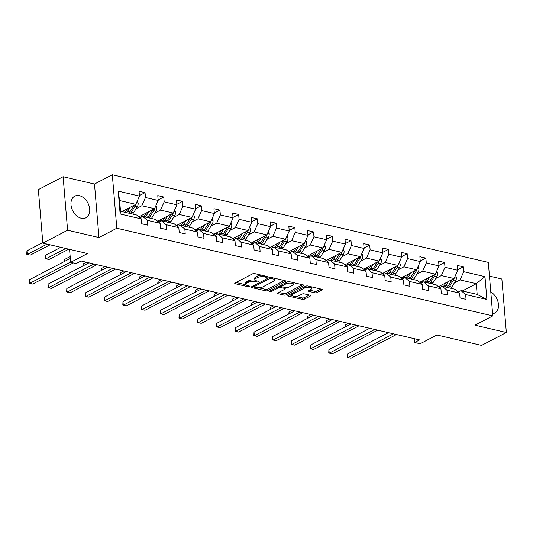 <?xml version="1.0" encoding="UTF-8"?>
<svg xmlns="http://www.w3.org/2000/svg" width="533" height="533" viewBox="0 0 533 533"><rect width="100%" height="100%" fill="white"/><g stroke="black" fill="none" stroke-linecap="round" stroke-linejoin="round"><path stroke-width="0.8" d="M267.406 277.073A1.073 0.393 175.2 0 0 267.646 276.794A1.073 0.393 175.2 0 0 267.26 276.527L254.747 273.609A1.532 0.566 175.2 0 0 252.595 273.842L235.1 282.963A1.532 0.566 175.2 0 0 234.747 283.369A1.532 0.566 175.2 0 0 235.306 283.749L247.818 286.667A1.073 0.393 175.2 0 0 249.324 286.501A1.073 0.393 175.2 0 0 249.571 286.221A1.073 0.393 175.2 0 0 249.178 285.954L247.559 285.575A4.904 1.806 175.2 0 1 245.786 284.369A4.904 1.806 175.2 0 1 246.899 283.076L248.358 282.317A4.904 1.806 175.2 0 1 255.24 281.577L256.859 281.95A1.073 0.393 175.2 0 0 258.365 281.79A1.073 0.393 175.2 0 0 258.612 281.504A1.073 0.393 175.2 0 0 258.219 281.244L256.6 280.864A4.904 1.806 175.2 0 1 254.827 279.652A4.904 1.806 175.2 0 1 255.94 278.366L257.399 277.606A4.904 1.806 175.2 0 1 264.281 276.86L265.9 277.24A1.073 0.393 175.2 0 0 267.406 277.073M79.404 195.691A12.172 8.501 62.5 0 0 74.727 196.177A12.172 8.501 62.5 0 0 71.582 207.877A12.172 8.501 62.5 0 0 81.302 218.25A12.172 8.501 62.5 0 0 85.98 217.764A12.172 8.501 62.5 0 0 89.118 206.064A12.172 8.501 62.5 0 0 79.404 195.691M42.84 243.128L38.349 189.628L63.107 176.723L67.598 230.223L42.84 243.128L87.485 253.535L70.649 262.316L76.106 263.588L81.063 261.003L419.604 339.921L414.654 342.499L420.111 343.778L436.947 334.997L481.592 345.404L506.35 332.499L501.859 278.999L489.454 276.107M492.612 313.69A12.172 8.501 62.5 0 0 494.731 313.044A12.172 8.501 62.5 0 0 498.262 302.957A12.172 8.501 62.5 0 0 490.786 292.017M314.856 292.797A1.532 0.566 175.2 0 0 317.008 292.564L321.919 290.005A1.532 0.566 175.2 0 0 322.265 289.599A1.532 0.566 175.2 0 0 321.712 289.219L307.814 285.981A1.532 0.566 175.2 0 0 305.662 286.214L288.166 295.335A1.532 0.566 175.2 0 0 287.82 295.742A1.532 0.566 175.2 0 0 288.373 296.115L302.271 299.359A1.532 0.566 175.2 0 0 304.423 299.126L310.353 296.035A1.532 0.566 175.2 0 0 310.699 295.628A1.532 0.566 175.2 0 0 310.146 295.255L304.196 293.863A1.532 0.566 175.2 0 0 302.044 294.096L299.106 295.628A4.097 1.506 175.2 0 1 294.636 296.421A4.097 1.506 175.2 0 1 291.871 295.242A4.097 1.506 175.2 0 1 292.804 294.163L304.323 288.16A4.097 1.506 175.2 0 1 308.794 287.367A4.097 1.506 175.2 0 1 311.558 288.546A4.097 1.506 175.2 0 1 310.626 289.626L308.707 290.625A1.532 0.566 175.2 0 0 308.354 291.031A1.532 0.566 175.2 0 0 308.913 291.411L314.856 292.797L314.736 291.351A1.532 0.566 175.2 0 0 316.888 291.118L320.893 289.033M67.598 230.223L98.978 237.538L116.807 228.244L492.792 315.889L474.97 325.183L506.35 332.499M285.282 281.464A1.532 0.566 175.2 0 0 285.635 281.058A1.532 0.566 175.2 0 0 285.075 280.684L271.177 277.44A1.532 0.566 175.2 0 0 269.025 277.673L251.529 286.794A1.532 0.566 175.2 0 0 251.183 287.2A1.532 0.566 175.2 0 0 251.736 287.58L265.634 290.818A1.532 0.566 175.2 0 0 267.786 290.585L285.282 281.464L285.222 280.724M289.492 281.71L303.397 284.955A1.532 0.566 175.2 0 1 303.95 285.328A1.532 0.566 175.2 0 1 303.603 285.735L286.101 294.856A1.532 0.566 175.2 0 1 283.956 295.089L278.006 293.703A1.532 0.566 175.2 0 1 277.453 293.323A1.532 0.566 175.2 0 1 277.8 292.917L284.895 289.219A1.532 0.566 175.2 0 0 285.242 288.819A1.532 0.566 175.2 0 0 284.689 288.44L280.744 287.52A1.532 0.566 175.2 0 0 278.592 287.753L271.204 291.604A1.073 0.393 175.2 0 1 270.038 291.811A1.073 0.393 175.2 0 1 269.312 291.498A1.073 0.393 175.2 0 1 269.558 291.218L287.347 281.944A1.532 0.566 175.2 0 1 289.492 281.71M458.307 292.017L460.972 290.625L477.175 294.403L486.889 299.486L465.642 294.536L466.049 299.379L460.052 297.98L459.646 293.137L446.92 290.172L447.327 295.016L441.331 293.616L440.924 288.773L428.199 285.808L428.605 290.652L422.609 289.252L422.203 284.409L409.477 281.444L409.884 286.288L403.887 284.889L403.481 280.045L390.756 277.08L391.169 281.924L385.166 280.525L384.759 275.681L372.034 272.716L372.447 277.56L366.444 276.161L366.038 271.317L353.319 268.346L353.725 273.196L347.723 271.797L347.316 266.953L334.597 263.982L335.004 268.832L329.001 267.433L328.594 262.589L315.876 259.618L316.282 264.468L310.279 263.069L309.873 258.225L297.154 255.254L297.561 260.104L291.558 258.705L291.151 253.861L278.433 250.89L278.839 255.74L272.836 254.341L272.43 249.497L259.711 246.526L260.117 251.369L254.114 249.977L253.708 245.127L240.989 242.162L241.396 247.006L235.393 245.613L234.986 240.763L222.268 237.798L222.674 242.642L216.671 241.249L216.265 236.399L203.546 233.434L203.952 238.278L197.95 236.885L197.543 232.035L184.824 229.07L185.231 233.914L179.228 232.521L178.821 227.671L166.103 224.706L166.509 229.55L160.506 228.157L160.1 223.307L147.381 220.342L147.788 225.186L141.785 223.787L141.378 218.943L120.138 213.993L118.219 191.147L139.459 196.097L139.053 191.254L145.056 192.653L145.462 197.496L158.181 200.461L157.775 195.618L163.778 197.017L164.184 201.86L176.903 204.825L176.496 199.982L182.499 201.381L182.906 206.224L195.624 209.189L195.218 204.346L201.221 205.745L201.627 210.588L214.346 213.553L213.94 208.709L219.942 210.109L220.349 214.952L233.068 217.917L232.661 213.073L238.664 214.473L239.07 219.316L251.789 222.281L251.383 217.437L257.386 218.836L257.792 223.68L270.511 226.645L270.104 221.801L276.107 223.2L276.514 228.044L289.232 231.009L288.826 226.165L294.829 227.564L295.235 232.408L307.954 235.373L307.548 230.529L313.551 231.928L313.957 236.772L326.676 239.737L326.269 234.893L332.272 236.292L332.679 241.136L345.397 244.101L344.991 239.257L350.994 240.656L351.4 245.5L364.119 248.465L363.713 243.621L369.709 245.02L370.122 249.864L382.841 252.829L382.434 247.985L388.43 249.384L388.843 254.228L401.562 257.192L401.156 252.349L407.152 253.748L407.558 258.592L420.284 261.556L419.877 256.713L425.874 258.112L426.28 262.956L439.005 265.92L438.599 261.077L444.595 262.476L445.002 267.319L457.727 270.284L457.321 265.441L463.317 266.84L463.723 271.683L484.97 276.64L486.889 299.486M460.972 290.625L465.642 294.536M116.807 228.244L112.31 174.744L488.301 262.389L492.792 315.889M435.621 278.552L441.357 275.561L454.076 278.532L438.432 286.687M433.402 275.181A4.137 2.538 103.1 0 1 433.062 275.821L429.318 281.837A11.939 7.329 103.1 0 1 428.472 283.05M454.076 278.532L457.727 270.284M441.357 275.561L445.002 267.319M439.585 287.653L442.257 286.261L454.975 289.232L459.646 293.137M442.257 286.261L446.92 290.172M416.899 274.189L422.636 271.197L435.354 274.162L419.711 282.323M414.681 270.817A4.137 2.538 103.1 0 1 414.341 271.457L410.603 277.473A11.939 7.329 103.1 0 1 409.75 278.686M435.354 274.162L439.005 265.92M422.636 271.197L426.28 262.956M420.863 283.289L423.535 281.897L436.254 284.869L440.924 288.773M423.535 281.897L428.199 285.808M398.178 269.825L403.914 266.833L416.633 269.798L400.989 277.959M395.959 266.453A4.137 2.538 103.1 0 1 395.619 267.093L391.882 273.109A11.939 7.329 103.1 0 1 391.029 274.322M416.633 269.798L420.284 261.556M403.914 266.833L407.558 258.592M402.142 278.926L404.814 277.533L417.532 280.505L422.203 284.409M404.814 277.533L409.477 281.444M379.456 265.461L385.192 262.469L397.911 265.434L382.268 273.596M377.237 262.089A4.137 2.538 103.1 0 1 376.898 262.729L373.16 268.745A11.939 7.329 103.1 0 1 372.307 269.958M397.911 265.434L401.562 257.192M385.192 262.469L388.843 254.228M383.427 274.562L386.092 273.169L398.811 276.141L403.481 280.045M386.092 273.169L390.756 277.08M360.734 261.097L366.471 258.105L379.19 261.07L363.546 269.232M358.516 257.725A4.137 2.538 103.1 0 1 358.176 258.365L354.438 264.381A11.939 7.329 103.1 0 1 353.586 265.594M379.19 261.07L382.841 252.829M366.471 258.105L370.122 249.864M364.705 270.198L367.37 268.805L380.089 271.777L384.759 275.681M367.37 268.805L372.034 272.716M342.019 256.733L347.749 253.741L360.468 256.706L344.824 264.868M339.794 253.362A4.137 2.538 103.1 0 1 339.454 254.001L335.717 260.017A11.939 7.329 103.1 0 1 334.864 261.23M360.468 256.706L364.119 248.465M347.749 253.741L351.4 245.5M345.984 265.834L348.649 264.441L361.367 267.406L366.038 271.317M348.649 264.441L353.319 268.346M323.298 252.369L329.028 249.377L341.746 252.342L326.103 260.504M321.073 248.998A4.137 2.538 103.1 0 1 320.733 249.637L316.995 255.653A11.939 7.329 103.1 0 1 316.149 256.866M341.746 252.342L345.397 244.101M329.028 249.377L332.679 241.136M327.262 261.47L329.927 260.077L342.646 263.042L347.316 266.953M329.927 260.077L334.597 263.982M304.576 248.005L310.306 245.013L323.025 247.978L307.381 256.14M302.351 244.634A4.137 2.538 103.1 0 1 302.011 245.273L298.273 251.29A11.939 7.329 103.1 0 1 297.427 252.502M323.025 247.978L326.676 239.737M310.306 245.013L313.957 236.772M308.54 257.106L311.205 255.713L323.924 258.678L328.594 262.589M311.205 255.713L315.876 259.618M285.855 243.641L291.584 240.649L304.303 243.614L288.659 251.776M283.629 240.27A4.137 2.538 103.1 0 1 283.289 240.909L279.552 246.926A11.939 7.329 103.1 0 1 278.706 248.138M304.303 243.614L307.954 235.373M291.584 240.649L295.235 232.408M289.819 252.742L292.484 251.349L305.202 254.314L309.873 258.225M292.484 251.349L297.154 255.254M267.133 239.277L272.863 236.286L285.581 239.25L269.938 247.412M264.908 235.906A4.137 2.538 103.1 0 1 264.568 236.545L260.83 242.562A11.939 7.329 103.1 0 1 259.984 243.774M285.581 239.25L289.232 231.009M272.863 236.286L276.514 228.044M271.097 248.378L273.762 246.986L286.481 249.95L291.151 253.861M273.762 246.986L278.433 250.89M248.411 234.913L254.141 231.922L266.86 234.886L251.216 243.048M266.86 234.886L270.511 226.645M254.141 231.922L257.792 223.68M252.376 244.014L255.041 242.622L267.759 245.586L272.43 249.497M255.041 242.622L259.711 246.526M229.69 230.549L235.419 227.558L248.138 230.523L232.495 238.684M248.138 230.523L251.789 222.281M235.419 227.558L239.07 219.316M233.654 239.65L236.319 238.258L249.038 241.222L253.708 245.127M236.319 238.258L240.989 242.162M210.968 226.185L216.698 223.194L229.417 226.159L213.773 234.32M229.417 226.159L233.068 217.917M216.698 223.194L220.349 214.952M214.932 235.286L217.597 233.894L230.316 236.859L234.986 240.763M217.597 233.894L222.268 237.798M192.246 221.821L197.976 218.83L210.695 221.795L195.051 229.956M210.695 221.795L214.346 213.553M197.976 218.83L201.627 210.588M196.211 230.922L198.876 229.53L211.594 232.495L216.265 236.399M198.876 229.53L203.546 233.434M173.525 217.457L179.255 214.466L191.973 217.431L176.33 225.592M191.973 217.431L195.624 209.189M179.255 214.466L182.906 206.224M177.489 226.558L180.154 225.166L192.873 228.131L197.543 232.035M180.154 225.166L184.824 229.07M154.803 213.093L160.533 210.102L173.258 213.067L157.608 221.228M173.258 213.067L176.903 204.825M160.533 210.102L164.184 201.86M158.767 222.194L161.432 220.802L174.151 223.767L178.821 227.671M161.432 220.802L166.103 224.706M136.082 208.729L141.811 205.738L154.537 208.703L138.886 216.864M154.537 208.703L158.181 200.461M141.811 205.738L145.462 197.496M140.046 217.83L142.711 216.438L155.429 219.403L160.1 223.307M142.711 216.438L147.381 220.342M118.219 191.147L119.612 200.561L135.815 204.339L121.904 211.588M135.815 204.339L139.459 196.097M98.978 237.538L94.488 184.038L63.107 176.723M94.488 184.038L112.31 174.744M69.556 249.357L70.649 262.316M414.334 338.695L414.654 342.499M477.175 294.403L476.275 283.703L460.079 279.925L454.343 282.916M462.371 290.951L476.275 283.703L484.97 276.64M119.612 200.561L120.511 211.268L136.708 215.039L141.378 218.943M452.124 279.545A4.137 2.538 103.1 0 1 451.784 280.185L448.04 286.201A11.939 7.329 103.1 0 1 447.194 287.414M120.511 211.268L120.138 213.993M460.079 279.925L463.723 271.683M139.419 195.591L145.056 192.653M158.141 199.955L163.778 197.017M176.863 204.319L182.499 201.381M195.584 208.683L201.221 205.745M214.306 213.047L219.942 210.109M233.028 217.411L238.664 214.473M251.749 221.775L257.386 218.836M270.471 226.139L276.107 223.2M289.192 230.503L294.829 227.564M307.914 234.866L313.551 231.928M326.636 239.23L332.272 236.292M345.357 243.594L350.994 240.656M364.079 247.958L369.709 245.02M382.794 252.322L388.43 249.384M401.516 256.686L407.152 253.748M420.237 261.05L425.874 258.112M438.959 265.414L444.595 262.476M457.68 269.778L463.317 266.84M261.556 275.201A4.904 1.806 175.2 0 0 257.279 276.161L257.399 277.606M254.827 279.652L254.707 278.206A4.904 1.806 175.2 0 1 255.82 276.92L257.279 276.161M255.034 280.111A4.904 1.806 175.2 0 0 248.238 280.871L248.358 282.317M245.786 284.369L245.666 282.923A4.904 1.806 175.2 0 1 246.779 281.631L248.238 280.871M236.006 282.49L245.993 284.822M258.705 287.787L265.514 289.372A1.532 0.566 175.2 0 0 267.666 289.139L284.256 280.491M252.435 286.321L253.988 286.687M271.11 278.453A1.073 0.393 175.2 0 0 269.605 278.619L254.248 286.621A1.073 0.393 175.2 0 0 254.008 286.907A1.073 0.393 175.2 0 0 254.394 287.167L256.1 287.567A4.904 1.806 175.2 0 0 262.982 286.827L273.482 281.351A4.904 1.806 175.2 0 0 274.595 280.065A4.904 1.806 175.2 0 0 272.823 278.852L271.11 278.453L271.024 277.413M274.595 280.065L274.475 278.619A4.904 1.806 175.2 0 0 274.262 278.159M302.571 284.762L285.981 293.41L286.101 294.856M278.706 292.444L283.829 293.643A1.532 0.566 175.2 0 0 285.981 293.41M281.537 286.288L280.625 286.074A1.532 0.566 175.2 0 0 279.519 286.028M292.257 285.382A4.097 1.506 175.2 0 0 293.19 284.302A4.097 1.506 175.2 0 0 290.432 283.116A4.097 1.506 175.2 0 0 285.954 283.909L281.897 286.028A1.532 0.566 175.2 0 0 281.551 286.428A1.532 0.566 175.2 0 0 282.104 286.807L286.048 287.727A1.532 0.566 175.2 0 0 288.2 287.5L292.257 285.382M293.19 284.302L293.07 282.856A4.097 1.506 175.2 0 0 292.923 282.51M289.266 281.671A4.097 1.506 175.2 0 0 287.38 281.924M309.613 290.152L314.736 291.351M311.558 288.546L311.439 287.1A4.097 1.506 175.2 0 0 311.319 286.801M307.448 285.928A4.097 1.506 175.2 0 0 305.762 286.168M291.837 293.423A4.097 1.506 175.2 0 0 291.751 293.796L291.871 295.242M295.762 296.421L302.151 297.914A1.532 0.566 175.2 0 0 304.303 297.68L309.32 295.062M289.073 294.862L291.984 295.542M127.733 208.556L126.681 210.249A9.907 6.083 103.1 0 1 125.035 212.321M130.079 207.33L127.52 211.454A11.939 7.329 103.1 0 1 126.654 212.694M137.248 201.108L138.16 203.113A4.137 2.538 103.1 0 1 137.241 206.864L133.517 212.854A11.939 7.329 103.1 0 1 132.65 214.093M122.876 211.814A9.907 6.083 103.1 0 1 122.737 211.394L122.677 211.188M133.863 205.358A4.137 2.538 103.1 0 1 133.517 205.998L129.799 211.981A11.939 7.329 103.1 0 1 128.933 213.227M42.793 242.575L26.943 250.836L27.25 254.448L30.248 255.147L50.069 244.814M130.372 213.566A11.939 7.329 -76.9 0 0 131.238 212.321L134.956 206.331A4.137 2.538 -76.9 0 0 135.742 204.379M134.036 205.265L130.398 211.115A9.907 6.083 103.1 0 1 129.752 212.054M47.071 244.114L27.25 254.448L26.77 254.248L26.943 250.836M70.323 258.405L29.375 279.752L29.681 283.369L70.623 262.023M29.375 279.752L29.202 283.163L32.68 284.069L73.248 262.922M146.455 212.92L145.402 214.612A9.907 6.083 103.1 0 1 143.757 216.684M148.8 211.694L146.242 215.818A11.939 7.329 103.1 0 1 145.376 217.058M155.969 205.471L156.882 207.477A4.137 2.538 103.1 0 1 155.962 211.228L152.238 217.217A11.939 7.329 103.1 0 1 151.372 218.457M141.878 216.871A9.907 6.083 103.1 0 1 141.458 215.758L141.398 215.552M152.585 209.722A4.137 2.538 103.1 0 1 152.238 210.362L148.52 216.345A11.939 7.329 103.1 0 1 147.654 217.591M60.789 247.312L45.665 255.2L45.971 258.811L48.969 259.511L68.79 249.178M149.093 217.93A11.939 7.329 -76.9 0 0 149.96 216.684L153.677 210.695A4.137 2.538 -76.9 0 0 154.463 208.743M152.758 209.629L149.12 215.479A9.907 6.083 103.1 0 1 148.474 216.418M140.392 217.651A9.907 6.083 103.1 0 1 139.659 216.458M65.792 248.478L45.971 258.811L45.492 258.612L45.665 255.2M165.177 217.284L164.124 218.976A9.907 6.083 103.1 0 1 162.472 221.048M167.522 216.058L164.964 220.182A11.939 7.329 103.1 0 1 164.097 221.422M174.691 209.835L175.604 211.841A4.137 2.538 103.1 0 1 174.684 215.592L170.96 221.581A11.939 7.329 103.1 0 1 170.094 222.821M160.6 221.235A9.907 6.083 103.1 0 1 160.18 220.122L160.113 219.916M171.306 214.086A4.137 2.538 103.1 0 1 170.96 214.726L167.242 220.709A11.939 7.329 103.1 0 1 166.376 221.955M70.163 256.553L64.386 259.564L64.546 261.417M167.815 222.294A11.939 7.329 -76.9 0 0 168.681 221.048L172.399 215.059A4.137 2.538 -76.9 0 0 173.185 213.107M171.479 213.993L167.842 219.843A9.907 6.083 103.1 0 1 167.195 220.782M159.114 222.014A9.907 6.083 103.1 0 1 158.381 220.822M64.1 261.65L64.386 259.564M88.918 262.836L48.097 284.116L48.396 287.733L93.915 264.002M48.097 284.116L47.923 287.527L51.401 288.433L96.919 264.701M107.639 267.2L66.818 288.48L67.118 292.097L112.636 268.365M66.818 288.48L66.645 291.891L70.123 292.797L115.641 269.065M183.898 221.648L182.846 223.34A9.907 6.083 103.1 0 1 181.193 225.412M186.244 220.422L183.678 224.546A11.939 7.329 103.1 0 1 182.819 225.785M193.412 214.199L194.325 216.211A4.137 2.538 103.1 0 1 193.406 219.956L189.681 225.945A11.939 7.329 103.1 0 1 188.815 227.185M179.321 225.599A9.907 6.083 103.1 0 1 178.901 224.486L178.835 224.28M190.028 218.45A4.137 2.538 103.1 0 1 189.681 219.09L185.964 225.073A11.939 7.329 103.1 0 1 185.098 226.318M86.346 262.236L83.108 263.928L83.268 265.78M186.537 226.658A11.939 7.329 -76.9 0 0 187.403 225.412L191.12 219.423A4.137 2.538 -76.9 0 0 191.907 217.471M190.201 218.357L186.563 224.206A9.907 6.083 103.1 0 1 185.917 225.146M177.835 226.378A9.907 6.083 103.1 0 1 177.103 225.186M82.822 266.014L83.108 263.928M126.361 271.564L85.54 292.844L85.84 296.461L131.358 272.729M85.54 292.844L85.367 296.255L88.844 297.161L134.363 273.429M202.62 226.012L201.567 227.704A9.907 6.083 103.1 0 1 199.915 229.776M204.965 224.786L202.4 228.91A11.939 7.329 103.1 0 1 201.534 230.149M212.134 218.563L213.047 220.575A4.137 2.538 103.1 0 1 212.127 224.32L208.403 230.309A11.939 7.329 103.1 0 1 207.537 231.549M198.043 229.963A9.907 6.083 103.1 0 1 197.623 228.85L197.556 228.644M208.749 222.814A4.137 2.538 103.1 0 1 208.403 223.454L204.685 229.437A11.939 7.329 103.1 0 1 203.819 230.682M105.068 266.6L101.83 268.292L101.99 270.144M205.258 231.022A11.939 7.329 -76.9 0 0 206.124 229.776L209.842 223.787A4.137 2.538 -76.9 0 0 210.622 221.835M208.923 222.721L205.285 228.57A9.907 6.083 103.1 0 1 204.639 229.51M196.557 230.742A9.907 6.083 103.1 0 1 195.824 229.55M101.543 270.378L101.83 268.292M145.083 275.927L104.261 297.207L104.561 300.825L150.079 277.093M104.261 297.207L104.088 300.619L107.566 301.525L153.084 277.793M221.342 230.376L220.289 232.068A9.907 6.083 103.1 0 1 218.637 234.14M223.687 229.15L221.122 233.274A11.939 7.329 103.1 0 1 220.256 234.513M230.856 222.927L231.768 224.939A4.137 2.538 103.1 0 1 230.849 228.684L227.125 234.673A11.939 7.329 103.1 0 1 226.259 235.912M216.764 234.327A9.907 6.083 103.1 0 1 216.345 233.214L216.278 233.008M227.471 227.178A4.137 2.538 103.1 0 1 227.125 227.818L223.407 233.8A11.939 7.329 103.1 0 1 222.541 235.046M123.789 270.964L120.551 272.656L120.711 274.508M223.98 235.386A11.939 7.329 -76.9 0 0 224.846 234.14L228.564 228.151A4.137 2.538 -76.9 0 0 229.343 226.199M227.644 227.085L224.007 232.934A9.907 6.083 103.1 0 1 223.36 233.874M215.279 235.106A9.907 6.083 103.1 0 1 214.546 233.914M120.265 274.742L120.551 272.656M163.804 280.291L122.983 301.571L123.283 305.189L168.801 281.457M122.983 301.571L122.81 304.983L126.288 305.889L171.806 282.157M240.063 234.74L239.011 236.432A9.907 6.083 103.1 0 1 237.358 238.504M242.408 233.514L239.843 237.638A11.939 7.329 103.1 0 1 238.977 238.877M249.571 227.291L250.49 229.303A4.137 2.538 103.1 0 1 249.564 233.048L245.846 239.037A11.939 7.329 103.1 0 1 244.98 240.276M235.486 238.691A9.907 6.083 103.1 0 1 235.066 237.578L235 237.372M246.186 231.542A4.137 2.538 103.1 0 1 245.846 232.181L242.129 238.164A11.939 7.329 103.1 0 1 241.262 239.41M142.511 275.328L139.273 277.02L139.433 278.872M242.702 239.75A11.939 7.329 -76.9 0 0 243.568 238.504L247.285 232.515A4.137 2.538 -76.9 0 0 248.065 230.562M246.366 231.449L242.728 237.298A9.907 6.083 103.1 0 1 242.082 238.238M234 239.47A9.907 6.083 103.1 0 1 233.267 238.278M138.986 279.105L139.273 277.02M182.526 284.655L141.705 305.935L142.005 309.553L187.523 285.821M141.705 305.935L141.531 309.347L145.009 310.253L190.528 286.521M258.785 239.104L257.732 240.796A9.907 6.083 103.1 0 1 256.08 242.868M261.13 237.878L258.565 242.002A11.939 7.329 103.1 0 1 257.699 243.241M268.292 231.655L269.212 233.667A4.137 2.538 103.1 0 1 268.286 237.412L264.568 243.401A11.939 7.329 103.1 0 1 263.702 244.64M254.208 243.055A9.907 6.083 103.1 0 1 253.788 241.942L253.721 241.742M161.233 279.692L157.995 281.384L158.154 283.236M261.423 244.114A11.939 7.329 -76.9 0 0 262.289 242.868L266.007 236.879A4.137 2.538 -76.9 0 0 266.786 234.926M265.088 235.813L261.45 241.662A9.907 6.083 103.1 0 1 260.804 242.602M252.722 243.834A9.907 6.083 103.1 0 1 251.982 242.642M157.708 283.469L157.995 281.384M201.247 289.019L160.426 310.299L160.726 313.917L206.244 290.185M160.426 310.299L160.246 313.71L163.731 314.617L209.249 290.885M277.506 243.468L276.454 245.16A9.907 6.083 103.1 0 1 274.801 247.232M279.852 242.242L277.287 246.366A11.939 7.329 103.1 0 1 276.42 247.612M287.014 236.019L287.933 238.031A4.137 2.538 103.1 0 1 287.007 241.775L283.289 247.765A11.939 7.329 103.1 0 1 282.423 249.004M272.929 247.419A9.907 6.083 103.1 0 1 272.503 246.306L272.443 246.106M179.954 284.056L176.716 285.748L176.876 287.6M280.145 248.478A11.939 7.329 -76.9 0 0 281.011 247.232L284.729 241.242A4.137 2.538 -76.9 0 0 285.508 239.29M283.809 240.176L280.171 246.026A9.907 6.083 103.1 0 1 279.525 246.966M271.444 248.198A9.907 6.083 103.1 0 1 270.704 247.006M176.43 287.833L176.716 285.748M219.969 293.383L179.148 314.663L179.448 318.281L224.966 294.549M179.148 314.663L178.968 318.074L182.453 318.981L227.971 295.249M296.228 247.832L295.169 249.524A9.907 6.083 103.1 0 1 293.523 251.596M298.573 246.606L296.008 250.73A11.939 7.329 103.1 0 1 295.142 251.976M305.735 240.383L306.655 242.395A4.137 2.538 103.1 0 1 305.729 246.139L302.011 252.129A11.939 7.329 103.1 0 1 301.145 253.368M291.651 251.783A9.907 6.083 103.1 0 1 291.225 250.67L291.165 250.47M198.676 288.42L195.438 290.112L195.598 291.964M298.866 252.842A11.939 7.329 -76.9 0 0 299.733 251.596L303.45 245.613A4.137 2.538 -76.9 0 0 304.23 243.654M302.531 244.54L298.893 250.39A9.907 6.083 103.1 0 1 298.247 251.329M290.165 252.562A9.907 6.083 103.1 0 1 289.426 251.376M195.151 292.197L195.438 290.112M314.95 252.196L313.89 253.888A9.907 6.083 103.1 0 1 312.245 255.96M317.295 250.97L314.73 255.094A11.939 7.329 103.1 0 1 313.864 256.34M324.457 244.747L325.377 246.759A4.137 2.538 103.1 0 1 324.45 250.503L320.733 256.493A11.939 7.329 103.1 0 1 319.867 257.732M310.373 256.146A9.907 6.083 103.1 0 1 309.946 255.034L309.886 254.834M217.397 292.784L214.159 294.476L214.319 296.328M317.588 257.206A11.939 7.329 -76.9 0 0 318.454 255.96L322.172 249.977A4.137 2.538 -76.9 0 0 322.951 248.018M321.246 248.911L317.615 254.754A9.907 6.083 103.1 0 1 316.968 255.693M308.887 256.926A9.907 6.083 103.1 0 1 308.147 255.74M213.873 296.561L214.159 294.476M333.671 256.56L332.612 258.252A9.907 6.083 103.1 0 1 330.966 260.324M336.017 255.334L333.451 259.458A11.939 7.329 103.1 0 1 332.585 260.704M343.179 249.111L344.098 251.123A4.137 2.538 103.1 0 1 343.172 254.867L339.454 260.857A11.939 7.329 103.1 0 1 338.588 262.096M329.094 260.51A9.907 6.083 103.1 0 1 328.668 259.398L328.608 259.198M236.119 297.147L232.881 298.84L233.034 300.692M336.31 261.57A11.939 7.329 -76.9 0 0 337.176 260.324L340.893 254.341A4.137 2.538 -76.9 0 0 341.673 252.382M339.967 253.275L336.336 259.118A9.907 6.083 103.1 0 1 335.69 260.057M327.608 261.29A9.907 6.083 103.1 0 1 326.869 260.104M232.595 300.925L232.881 298.84M352.393 260.923L351.334 262.616A9.907 6.083 103.1 0 1 349.688 264.688M354.738 259.698L352.173 263.822A11.939 7.329 103.1 0 1 351.307 265.068M361.9 253.475L362.82 255.487A4.137 2.538 103.1 0 1 361.894 259.231L358.176 265.221A11.939 7.329 103.1 0 1 357.31 266.46M347.816 264.874A9.907 6.083 103.1 0 1 347.389 263.762L347.329 263.562M254.841 301.511L251.603 303.204L251.756 305.056M355.031 265.934A11.939 7.329 -76.9 0 0 355.897 264.688L359.615 258.705A4.137 2.538 -76.9 0 0 360.395 256.746M358.689 257.639L355.058 263.482A9.907 6.083 103.1 0 1 354.412 264.421M346.33 265.654A9.907 6.083 103.1 0 1 345.591 264.468M251.316 305.289L251.603 303.204M371.115 265.287L370.055 266.98A9.907 6.083 103.1 0 1 368.41 269.052M373.46 264.062L370.895 268.186A11.939 7.329 103.1 0 1 370.029 269.431M380.622 257.839L381.541 259.851A4.137 2.538 103.1 0 1 380.615 263.595L376.898 269.585A11.939 7.329 103.1 0 1 376.031 270.824M366.537 269.238A9.907 6.083 103.1 0 1 366.111 268.126L366.051 267.926M273.562 305.875L270.324 307.568L270.478 309.42M373.753 270.298A11.939 7.329 -76.9 0 0 374.619 269.052L378.337 263.069A4.137 2.538 -76.9 0 0 379.116 261.11M377.411 262.003L373.78 267.846A9.907 6.083 103.1 0 1 373.133 268.785M365.052 270.018A9.907 6.083 103.1 0 1 364.312 268.832M270.038 309.653L270.324 307.568M389.836 269.651L388.777 271.344A9.907 6.083 103.1 0 1 387.131 273.416M392.181 268.425L389.616 272.55A11.939 7.329 103.1 0 1 388.75 273.795M399.344 262.203L400.263 264.215A4.137 2.538 103.1 0 1 399.337 267.959L395.619 273.949A11.939 7.329 103.1 0 1 394.753 275.195M385.259 273.602A9.907 6.083 103.1 0 1 384.833 272.49L384.773 272.29M292.284 310.239L289.046 311.932L289.199 313.784M392.475 274.662A11.939 7.329 -76.9 0 0 393.334 273.416L397.058 267.433A4.137 2.538 -76.9 0 0 397.838 265.474M396.132 266.367L392.501 272.21A9.907 6.083 103.1 0 1 391.855 273.149M383.767 274.382A9.907 6.083 103.1 0 1 383.034 273.196M288.759 314.017L289.046 311.932M238.691 297.747L197.87 319.027L198.169 322.645L243.688 298.913M197.87 319.027L197.69 322.438L201.174 323.344L246.692 299.613M257.406 302.111L216.591 323.391L216.891 327.009L262.409 303.277M216.591 323.391L216.411 326.802L219.889 327.708L265.407 303.977M276.127 306.475L235.313 327.755L235.613 331.373L281.131 307.641M235.313 327.755L235.133 331.166L238.611 332.072L284.129 308.341M294.849 310.839L254.034 332.119L254.334 335.737L299.852 312.005M254.034 332.119L253.855 335.537L257.332 336.436L302.851 312.704M313.571 315.203L272.756 336.483L273.056 340.101L318.574 316.369M272.756 336.483L272.576 339.901L276.054 340.8L321.572 317.068M332.292 319.567L291.471 340.847L291.778 344.465L337.296 320.733M291.471 340.847L291.298 344.265L294.776 345.164L340.294 321.432M408.551 274.015L407.498 275.708A9.907 6.083 103.1 0 1 405.853 277.78M410.903 272.789L408.338 276.913A11.939 7.329 103.1 0 1 407.472 278.159M418.065 266.567L418.978 268.579A4.137 2.538 103.1 0 1 418.059 272.323L414.341 278.313A11.939 7.329 103.1 0 1 413.475 279.559M403.981 277.966A9.907 6.083 103.1 0 1 403.554 276.854L403.494 276.654M311.005 314.603L307.768 316.296L307.921 318.148M411.196 279.026A11.939 7.329 -76.9 0 0 412.056 277.78L415.78 271.797A4.137 2.538 -76.9 0 0 416.559 269.838M414.854 270.731L411.223 276.574A9.907 6.083 103.1 0 1 410.577 277.513M402.488 278.746A9.907 6.083 103.1 0 1 401.755 277.56M307.481 318.381L307.768 316.296M351.014 323.931L310.193 345.211L310.499 348.829L356.017 325.097M310.193 345.211L310.019 348.629L313.497 349.528L359.015 325.796M427.273 278.379L426.22 280.072A9.907 6.083 103.1 0 1 424.574 282.144M429.625 277.153L427.06 281.277A11.939 7.329 103.1 0 1 426.193 282.523M436.787 270.931L437.7 272.943A4.137 2.538 103.1 0 1 436.78 276.687L433.062 282.677A11.939 7.329 103.1 0 1 432.196 283.922M422.702 282.33A9.907 6.083 103.1 0 1 422.276 281.217L422.216 281.018M329.727 318.967L326.489 320.659L326.642 322.512M429.911 283.389A11.939 7.329 -76.9 0 0 430.777 282.144L434.502 276.161A4.137 2.538 -76.9 0 0 435.281 274.202M433.576 275.095L429.944 280.938A9.907 6.083 103.1 0 1 429.292 281.877M421.21 283.11A9.907 6.083 103.1 0 1 420.477 281.924M326.203 322.745L326.489 320.659M369.735 328.295L328.914 349.581L329.221 353.192L374.739 329.461M328.914 349.581L328.741 352.993L332.219 353.892L377.737 330.16M445.994 282.743L444.942 284.435A9.907 6.083 103.1 0 1 443.296 286.507M448.346 281.517L445.781 285.641A11.939 7.329 103.1 0 1 444.915 286.887M455.508 275.294L456.421 277.307A4.137 2.538 103.1 0 1 455.502 281.051L451.784 287.04A11.939 7.329 103.1 0 1 450.918 288.286M441.424 286.694A9.907 6.083 103.1 0 1 440.998 285.581L440.938 285.382M348.449 323.331L345.211 325.023L345.364 326.876M448.633 287.753A11.939 7.329 -76.9 0 0 449.499 286.507L453.223 280.525A4.137 2.538 -76.9 0 0 454.003 278.566M452.297 279.459L448.666 285.302A9.907 6.083 103.1 0 1 448.013 286.241M439.932 287.474A9.907 6.083 103.1 0 1 439.199 286.288M344.924 327.109L345.211 325.023M388.457 332.659L347.636 353.945L347.942 357.556L393.461 333.825M347.636 353.945L347.463 357.357L350.941 358.256L396.459 334.524M264.195 275.814L264.281 276.86M255.82 276.92L255.94 278.366M256.773 280.904L256.859 281.95M255.127 280.198L255.24 281.577M246.779 281.631L246.899 283.076M247.732 285.615L247.818 286.667M235.233 282.896L235.306 283.749M265.814 276.194L265.9 277.24M267.666 289.139L267.786 290.585M265.514 289.372L265.634 290.818M251.663 286.727L251.736 287.58M269.511 277.493L269.605 278.619M254.148 285.428L254.248 286.621M272.729 277.806L272.823 278.852M303.537 284.988L303.603 285.735M283.829 293.643L283.956 295.089M277.933 292.85L278.006 293.703M284.602 287.394L284.689 288.44M280.625 286.074L280.744 287.52M278.493 286.561L278.592 287.753M271.104 290.412L271.204 291.604M285.855 282.723L285.954 283.909M281.797 284.835L281.897 286.028M308.84 290.558L308.913 291.411M304.223 286.967L304.323 288.16M292.704 292.97L292.804 294.163M310.286 295.295L310.353 296.035M304.303 297.68L304.423 299.126M302.151 297.914L302.271 299.359M288.3 295.269L288.373 296.115M321.859 289.259L321.919 290.005M316.888 291.118L317.008 292.564M138.127 203.04L136.555 202.673M129.799 211.981L127.52 211.454M133.517 212.854L131.238 212.321M133.517 205.998L132.91 205.858M137.241 206.864L134.956 206.331M156.849 207.404L155.276 207.037M148.52 216.345L146.242 215.818M152.238 217.217L149.96 216.684M152.238 210.362L151.632 210.222M155.962 211.228L153.677 210.695M175.57 211.768L173.998 211.401M167.242 220.709L164.964 220.182M170.96 221.581L168.681 221.048M170.96 214.726L170.353 214.586M174.684 215.592L172.399 215.059M194.292 216.131L192.719 215.765M185.964 225.073L183.678 224.546M189.681 225.945L187.403 225.412M189.681 219.09L189.068 218.95M193.406 219.956L191.12 219.423M213.013 220.495L211.434 220.129M204.685 229.437L202.4 228.91M208.403 230.309L206.124 229.776M208.403 223.454L207.79 223.314M212.127 224.32L209.842 223.787M231.728 224.859L230.156 224.493M223.407 233.8L221.122 233.274M227.125 234.673L224.846 234.14M227.125 227.818L226.512 227.678M230.849 228.684L228.564 228.151M250.45 229.223L248.878 228.857M242.129 238.164L239.843 237.638M245.846 239.037L243.568 238.504M245.846 232.181L245.233 232.042M249.564 233.048L247.285 232.515M269.172 233.587L267.599 233.221M260.85 242.535L258.565 242.002M264.568 243.401L262.289 242.868M264.568 236.545L263.955 236.405M268.286 237.412L266.007 236.879M287.893 237.951L286.321 237.585M279.572 246.899L277.287 246.366M283.289 247.765L281.011 247.232M283.289 240.909L282.677 240.769M287.007 241.775L284.729 241.242M306.615 242.315L305.043 241.949M298.293 251.263L296.008 250.73M302.011 252.129L299.733 251.596M302.011 245.273L301.398 245.133M305.729 246.139L303.45 245.613M325.337 246.679L323.764 246.313M317.008 255.627L314.73 255.094M320.733 256.493L318.454 255.96M320.733 249.637L320.12 249.497M324.45 250.503L322.172 249.977M344.058 251.043L342.486 250.677M335.73 259.991L333.451 259.458M339.454 260.857L337.176 260.324M339.454 254.001L338.841 253.861M343.172 254.867L340.893 254.341M362.78 255.407L361.207 255.041M354.452 264.355L352.173 263.822M358.176 265.221L355.897 264.688M358.176 258.365L357.563 258.225M361.894 259.231L359.615 258.705M381.501 259.771L379.929 259.404M373.173 268.719L370.895 268.186M376.898 269.585L374.619 269.052M376.898 262.729L376.285 262.589M380.615 263.595L378.337 263.069M400.223 264.135L398.651 263.768M391.895 273.083L389.616 272.55M395.619 273.949L393.334 273.416M395.619 267.093L395.006 266.953M399.337 267.959L397.058 267.433M418.945 268.499L417.372 268.132M410.617 277.446L408.338 276.913M414.341 278.313L412.056 277.78M414.341 271.457L413.728 271.317M418.059 272.323L415.78 271.797M437.666 272.863L436.094 272.496M429.338 281.81L427.06 281.277M433.062 282.677L430.777 282.144M433.062 275.821L432.45 275.681M436.78 276.687L434.502 276.161M456.388 277.227L454.816 276.86M448.06 286.174L445.781 285.641M451.784 287.04L449.499 286.507M451.784 280.185L451.171 280.045M455.502 281.051L453.223 280.525M253.895 285.568L254.008 286.907M285.135 287.514L285.242 288.819M281.431 285.028L281.551 286.428"/></g></svg>
